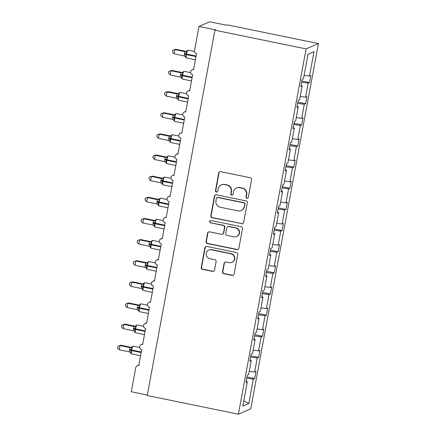 <?xml version="1.0" encoding="UTF-8"?>
<svg xmlns="http://www.w3.org/2000/svg" width="436" height="436" viewBox="0 0 436 436"><rect width="100%" height="100%" fill="white"/><g stroke="black" fill="none" stroke-linecap="round" stroke-linejoin="round"><path stroke-width="0.65" d="M246.94 198.282A1.188 1.166 -113.4 0 0 248.302 197.355L251.572 179.719A1.7 1.662 -113.4 0 0 250.237 177.725L220.687 171.664A1.7 1.662 -113.4 0 0 218.736 172.988L215.466 190.625A1.188 1.166 -113.4 0 0 217.09 191.954A1.188 1.166 -113.4 0 0 217.766 191.099L218.191 188.815A5.439 5.33 -113.4 0 1 224.426 184.581L226.889 185.082A5.439 5.33 -113.4 0 1 231.156 191.475L230.737 193.758A1.188 1.166 -113.4 0 0 232.355 195.083A1.188 1.166 -113.4 0 0 233.037 194.227L233.456 191.944A5.439 5.33 -113.4 0 1 239.696 187.709L242.16 188.216A5.439 5.33 -113.4 0 1 246.427 194.603L246.002 196.887A1.188 1.166 -113.4 0 0 246.94 198.282M236.557 188.03L236.873 187.894A5.439 5.33 -113.4 0 1 240.013 187.573L242.476 188.08A5.439 5.33 -113.4 0 1 246.743 194.467L246.324 196.75A1.188 1.166 -113.4 0 0 247.779 198.135M219.864 171.708A1.7 1.662 -113.4 0 0 219.052 172.852L215.782 190.488A1.188 1.166 -113.4 0 0 217.242 191.873M221.286 184.902L221.602 184.766A5.439 5.33 -113.4 0 1 224.742 184.444L227.205 184.946A5.439 5.33 -113.4 0 1 231.478 191.339L231.053 193.617A1.188 1.166 -113.4 0 0 232.508 195.001M222.507 271.715A1.7 1.662 -113.4 0 0 223.842 273.715L232.132 275.416A1.7 1.662 -113.4 0 0 234.083 274.091L237.713 254.504A1.7 1.662 -113.4 0 0 236.377 252.504L206.828 246.449A1.7 1.662 -113.4 0 0 204.876 247.773L201.247 267.361A1.7 1.662 -113.4 0 0 202.582 269.355L212.594 271.41A1.7 1.662 -113.4 0 0 214.545 270.086L216.098 261.704A1.7 1.662 -113.4 0 0 214.763 259.703L209.798 258.69A4.545 4.453 -113.4 0 1 208.817 250.073A4.545 4.453 -113.4 0 1 211.444 249.806L230.9 253.796A4.545 4.453 -113.4 0 1 231.876 262.407A4.545 4.453 -113.4 0 1 229.254 262.674L226.012 262.009A1.7 1.662 -113.4 0 0 224.06 263.333L222.507 271.715L222.823 271.579A1.7 1.662 -113.4 0 0 224.159 273.579L232.448 275.274A1.7 1.662 -113.4 0 0 233.265 275.236M306.083 48.908L238.383 414.2L250.738 408.864L318.443 43.573L306.083 48.908L214.926 30.22L215.716 29.882L198.99 26.454L194.527 50.554A2.594 2.545 66.6 0 0 196.565 53.601L193.589 69.667A2.594 2.545 -113.4 0 0 190.581 72.463A2.594 2.545 -113.4 0 0 192.647 74.741L189.671 90.808A2.594 2.545 -113.4 0 0 186.663 93.604A2.594 2.545 -113.4 0 0 188.728 95.882L185.752 111.948A2.594 2.545 -113.4 0 0 182.744 114.744A2.594 2.545 -113.4 0 0 184.81 117.022L181.834 133.089A2.594 2.545 -113.4 0 0 178.825 135.885A2.594 2.545 -113.4 0 0 180.891 138.163L177.915 154.23A2.594 2.545 -113.4 0 0 174.907 157.025A2.594 2.545 -113.4 0 0 176.972 159.304L173.997 175.365A2.594 2.545 -113.4 0 0 170.994 178.161A2.594 2.545 -113.4 0 0 173.059 180.439L170.078 196.505A2.594 2.545 -113.4 0 0 167.075 199.301A2.594 2.545 -113.4 0 0 169.141 201.579L166.16 217.646A2.594 2.545 -113.4 0 0 163.157 220.442A2.594 2.545 -113.4 0 0 165.222 222.72L162.241 238.786A2.594 2.545 -113.4 0 0 159.238 241.582A2.594 2.545 -113.4 0 0 161.304 243.86L158.323 259.927A2.594 2.545 -113.4 0 0 155.32 262.723A2.594 2.545 -113.4 0 0 157.385 265.001L154.409 281.067A2.594 2.545 -113.4 0 0 151.401 283.863A2.594 2.545 -113.4 0 0 153.467 286.136L150.491 302.203A2.594 2.545 -113.4 0 0 147.482 304.998A2.594 2.545 -113.4 0 0 149.548 307.276L146.572 323.343A2.594 2.545 -113.4 0 0 143.564 326.139A2.594 2.545 -113.4 0 0 145.629 328.417L142.654 344.484A2.594 2.545 -113.4 0 0 139.645 347.279A2.594 2.545 -113.4 0 0 141.711 349.558L138.735 365.624A2.594 2.545 -113.4 0 0 135.754 367.646L131.291 391.746L147.314 395.032M238.383 414.2L147.226 395.517L214.926 30.22M241.702 223.788A1.7 1.662 -113.4 0 0 243.648 222.464L247.277 202.876A1.7 1.662 -113.4 0 0 245.948 200.882L216.392 194.821A1.7 1.662 -113.4 0 0 214.441 196.145L210.811 215.733A1.7 1.662 -113.4 0 0 212.147 217.733L242.018 223.652A1.7 1.662 -113.4 0 0 242.836 223.608M242.498 228.687L238.863 248.275A1.7 1.662 -113.4 0 1 236.917 249.599L207.362 243.544A1.7 1.662 -113.4 0 1 206.032 241.549L207.585 233.162A1.7 1.662 -113.4 0 1 209.531 231.843L221.515 234.296A1.7 1.662 -113.4 0 0 223.466 232.971L224.496 227.412A1.7 1.662 -113.4 0 0 223.161 225.417L210.686 222.856A1.188 1.166 -113.4 0 1 210.43 220.605A1.188 1.166 -113.4 0 1 211.117 220.534L241.163 226.693A1.7 1.662 -113.4 0 1 242.498 228.687M301.816 80.998L309.538 82.578L310.852 75.477L309.5 76.06L314.024 51.639L308.018 54.233L303.494 78.654L302.137 79.238L300.824 86.339L302.175 85.756L299.576 99.795L298.224 100.378L296.905 107.479L298.262 106.896L295.657 120.93L294.305 121.519L292.987 128.62L294.344 128.037L291.738 142.071L290.387 142.659L289.068 149.761L290.425 149.177L287.82 163.211L286.468 163.794L285.149 170.901L286.507 170.312L283.901 184.352L282.55 184.935L281.231 192.042L282.588 191.453L279.988 205.492L278.631 206.075L277.318 213.177L278.669 212.594L276.07 226.633L274.713 227.216L273.399 234.317L274.751 233.734L272.151 247.768L270.794 248.357L269.481 255.458L270.832 254.875L268.233 268.908L266.876 269.497L265.562 276.598L266.914 276.015L264.314 290.049L262.957 290.632L261.644 297.739L262.995 297.15L260.396 311.19L259.044 311.773L257.725 318.88L259.082 318.291L256.477 332.33L255.125 332.913L253.806 340.015L255.164 339.431L252.558 353.471L251.207 354.054L249.888 361.155L251.245 360.572L248.64 374.606L247.288 375.194L245.969 382.296L247.326 381.713L246.144 381.369M251.245 360.572L250.062 360.229M255.164 339.431L253.981 339.094M259.082 318.291L257.899 317.953M262.995 297.15L261.813 296.812M266.914 276.015L265.731 275.672M270.832 254.875L269.65 254.531M274.751 233.734L273.568 233.391M278.669 212.594L277.487 212.256M282.588 191.453L281.405 191.115M286.507 170.312L285.324 169.975M290.425 149.177L289.242 148.834M294.344 128.037L293.161 127.694M298.262 106.896L297.08 106.553M246.961 376.949L254.684 378.535L256.003 371.428L254.646 372.017L257.245 357.978L250.651 357.057M249.261 371.265L254.646 372.017M250.88 355.809L258.603 357.395L259.916 350.288L258.564 350.876L261.164 336.837L254.564 335.922M253.18 350.124L258.564 350.876M254.798 334.668L262.521 336.254L263.835 329.153L262.483 329.736L265.083 315.697L258.483 314.781M257.098 328.984L262.483 329.736M258.717 313.533L266.44 315.114L267.753 308.012L266.401 308.595L269.001 294.562L262.401 293.641M261.017 307.849L266.401 308.595M262.635 292.393L270.358 293.973L271.672 286.872L270.32 287.455L272.92 273.421L266.32 272.5M264.935 286.708L270.32 287.455M266.554 271.252L274.271 272.832L275.59 265.731L274.233 266.314L276.838 252.281L270.238 251.359M268.854 265.568L274.233 266.314M270.473 250.111L278.19 251.697L279.509 244.591L278.152 245.179L280.757 231.14L274.157 230.224M272.767 244.427L278.152 245.179M274.386 228.971L282.108 230.557L283.427 223.45L282.07 224.039L284.675 209.999L278.075 209.084M276.686 223.287L282.07 224.039M278.304 207.83L286.027 209.416L287.346 202.315L285.989 202.898L288.594 188.859L281.994 187.943M280.604 202.146L285.989 202.898M282.223 186.695L289.945 188.276L291.264 181.174L289.907 181.758L292.507 167.724L285.912 166.803M284.523 181.011L289.907 181.758M286.141 165.555L293.864 167.135L295.177 160.034L293.826 160.617L296.425 146.583L289.831 145.662M288.441 159.87L293.826 160.617M290.06 144.414L297.783 145.995L299.096 138.893L297.744 139.476L300.344 125.443L293.744 124.522M292.36 138.73L297.744 139.476M293.978 123.274L301.701 124.86L303.015 117.753L301.663 118.341L304.263 104.302L297.663 103.386M296.278 117.589L301.663 118.341M297.897 102.133L305.62 103.719L306.933 96.612L305.582 97.201L308.181 83.162L309.538 82.578M300.197 96.449L305.582 97.201M302.175 85.756L300.993 85.418M304.115 75.308L309.5 76.06M198.99 26.454L209.765 21.8L226.491 25.228L227.281 24.885L318.443 43.573M246.732 378.197L253.327 379.118L254.684 378.535M258.603 357.395L257.245 357.978M262.521 336.254L261.164 336.837M266.44 315.114L265.083 315.697M270.358 293.973L269.001 294.562M274.271 272.832L272.92 273.421M278.19 251.697L276.838 252.281M282.108 230.557L280.757 231.14M286.027 209.416L284.675 209.999M289.945 188.276L288.594 188.859M293.864 167.135L292.507 167.724M297.783 145.995L296.425 146.583M301.701 124.86L300.344 125.443M305.62 103.719L304.263 104.302M243.784 400.815L248.803 403.54L253.327 379.118M248.803 403.54L242.798 406.134L247.326 381.713M301.581 82.246L308.181 83.162M215.575 194.865A1.7 1.662 -113.4 0 0 214.763 196.009L211.128 215.597A1.7 1.662 -113.4 0 0 212.463 217.591L242.018 223.652M244.645 204.233A1.188 1.166 -113.4 0 0 243.708 202.833L217.771 197.519A1.188 1.166 -113.4 0 0 216.403 198.445L215.956 200.849A5.439 5.33 -113.4 0 0 220.229 207.236L237.958 210.871A5.439 5.33 -113.4 0 0 244.198 206.637L244.961 204.092A1.188 1.166 -113.4 0 0 244.024 202.696L243.708 202.833M217.079 197.584L217.4 197.448A1.188 1.166 -113.4 0 1 218.087 197.377L244.024 202.696M241.097 210.55L241.413 210.414A5.439 5.33 -113.4 0 0 244.514 206.501L244.198 206.637M244.961 204.092L244.514 206.501M208.713 231.881A1.7 1.662 -113.4 0 0 207.901 233.026L206.348 241.408A1.7 1.662 -113.4 0 0 207.678 243.408L237.233 249.463A1.7 1.662 -113.4 0 0 238.051 249.425M222.496 234.197L222.818 234.061A1.7 1.662 -113.4 0 0 223.782 232.835L224.813 227.276A1.7 1.662 -113.4 0 0 223.483 225.281L210.686 222.856M210.593 220.551A1.188 1.166 -113.4 0 0 211.002 222.72M233.952 236.846A4.545 4.453 -113.4 0 0 239.217 231.952A4.545 4.453 -113.4 0 0 235.598 227.963L228.747 226.562A1.7 1.662 -113.4 0 0 226.796 227.881L225.766 233.445A1.7 1.662 -113.4 0 0 227.102 235.44L233.952 236.846M236.579 236.579L236.895 236.443A4.545 4.453 -113.4 0 0 235.92 227.826L235.598 227.963M227.766 226.66L228.083 226.524A1.7 1.662 -113.4 0 1 229.064 226.426L235.92 227.826M225.189 262.052A1.7 1.662 -113.4 0 0 224.377 263.197L222.823 271.579M231.876 262.407L232.192 262.27A4.545 4.453 -113.4 0 0 231.216 253.659L230.9 253.796M208.817 250.073L209.133 249.937A4.545 4.453 -113.4 0 1 211.76 249.67L231.216 253.659M206.005 246.487A1.7 1.662 -113.4 0 0 205.193 247.637L201.563 267.224A1.7 1.662 -113.4 0 0 202.898 269.219L212.91 271.274A1.7 1.662 -113.4 0 0 213.733 271.23M185.703 51.317L175.686 49.263L174.896 49.606L174.111 53.835L184.205 55.901L184.908 51.655L185.78 51.328M174.111 53.835L172.411 52.015L172.721 50.325L174.896 49.606L184.913 51.661A1.902 1.875 -40.9 0 0 186.728 50.952L187 51.513L185.856 53.906L196.107 56.064M187.322 50.696L186.728 50.952L187.322 50.696M184.395 53.481L185.856 53.906L185.747 57.23M184.205 55.901L185.987 56.969M184.989 51.671L187 51.513M172.721 50.325L175.686 49.263M181.785 72.458L171.768 70.403L170.977 70.746L170.193 74.97L180.286 77.041L180.989 72.796L181.861 72.469M170.193 74.97L168.492 73.155L168.808 71.466L170.977 70.746L180.995 72.796A1.902 1.875 -40.9 0 0 182.809 72.093L183.082 72.654L181.937 75.046L192.189 77.205M183.403 71.836L182.809 72.093L183.403 71.836M180.477 74.621L181.937 75.046L181.828 78.371M180.286 77.041L182.068 78.104M181.071 72.812L183.082 72.654M168.808 71.466L171.768 70.403M178.177 93.636A1.902 1.684 88.1 0 1 177.85 93.598L167.855 91.544L167.059 91.887L166.274 96.111L176.367 98.182L177.071 93.931L177.943 93.609M166.274 96.111L164.574 94.296L164.89 92.606L167.059 91.887L177.076 93.936A1.902 1.875 -40.9 0 0 178.891 93.233L179.163 93.789L178.019 96.187L188.27 98.345M179.485 92.977L178.891 93.233L179.485 92.977M176.558 95.762L178.019 96.187L177.915 99.512M176.367 98.182L178.15 99.245M177.152 93.953L179.163 93.789M164.89 92.606L167.855 91.544M173.953 114.733L163.936 112.684L163.14 113.022L162.361 117.251L172.449 119.322L173.157 115.071L174.029 114.75M162.361 117.251L160.655 115.436L160.971 113.747L163.14 113.022L173.157 115.077A1.902 1.875 -40.9 0 0 174.972 114.374L175.245 114.93L174.1 117.328L184.352 119.486M175.566 114.118L174.972 114.374L175.566 114.118M172.645 116.903L174.1 117.328L173.997 120.652M172.449 119.322L174.237 120.385M173.234 115.093L175.245 114.93M160.971 113.747L163.936 112.684M170.035 135.874L160.017 133.819L159.222 134.163L158.442 138.392L168.53 140.463L169.239 136.212L170.111 135.89M158.442 138.392L156.737 136.572L157.053 134.882L159.222 134.163L169.239 136.217A1.902 1.875 -40.9 0 0 171.054 135.509L171.326 136.07L170.182 138.468L180.439 140.626M171.648 135.253L171.054 135.509L171.648 135.253M168.727 138.043L170.182 138.468L170.078 141.793M168.53 140.463L170.318 141.526M169.315 136.228L171.326 136.07M157.053 134.882L160.017 133.819M166.116 157.015L156.099 154.96L155.303 155.303L154.524 159.532L164.617 161.603L165.32 157.352L166.192 157.031M154.524 159.532L152.823 157.712L153.134 156.023L155.303 155.303L165.326 157.358M165.32 157.352A1.902 1.875 -40.9 0 0 167.135 156.649L167.729 156.393L167.135 156.649L167.408 157.211L166.263 159.603L176.52 161.761M164.808 159.184L166.263 159.603L166.16 162.933M164.617 161.603L166.399 162.666M165.397 157.369L167.408 157.211M153.134 156.023L156.099 154.96M162.503 178.199A1.902 1.684 88.1 0 1 162.181 178.155L152.18 176.1L151.39 176.444L150.605 180.673L160.699 182.739L161.402 178.493L162.274 178.166M150.605 180.673L148.905 178.853L149.216 177.163L151.39 176.444L161.407 178.498A1.902 1.875 -40.9 0 0 163.217 177.79L163.489 178.351L162.345 180.744L172.602 182.902M163.811 177.534L163.217 177.79L163.811 177.534M160.889 180.319L162.345 180.744L162.241 184.068M160.699 182.739L162.481 183.807M161.478 178.509L163.489 178.351M149.216 177.163L152.18 176.1M158.584 199.339A1.902 1.684 88.1 0 1 158.263 199.296L148.262 197.241L147.472 197.584L146.687 201.808L156.78 203.879L157.483 199.628L158.355 199.306M146.687 201.808L144.986 199.993L145.297 198.304L147.472 197.584L157.489 199.634A1.902 1.875 -40.9 0 0 159.298 198.93L159.571 199.492L158.431 201.884L168.683 204.043M159.892 198.674L159.298 198.93L159.892 198.674M156.971 201.459L158.431 201.884L158.323 205.209M156.78 203.879L158.562 204.942M157.565 199.65L159.571 199.492M145.297 198.304L148.262 197.241M154.36 220.431L144.343 218.382L143.553 218.719L142.768 222.949L152.862 225.02L153.565 220.769L154.437 220.447M142.768 222.949L141.068 221.134L141.378 219.444L143.553 218.719L153.57 220.774M153.565 220.769A1.902 1.875 -40.9 0 0 155.38 220.071L155.979 219.815L155.38 220.071L155.657 220.627L154.513 223.025L164.764 225.183M153.052 222.6L154.513 223.025L154.404 226.349M152.862 225.02L154.644 226.082M153.646 220.79L155.657 220.627M141.378 219.444L144.343 218.382M150.442 241.571L140.425 239.522L139.634 239.86L138.85 244.089L148.943 246.16L149.646 241.909L150.518 241.588M138.85 244.089L137.149 242.274L137.46 240.585L139.634 239.86L149.652 241.915M149.646 241.909A1.902 1.875 -40.9 0 0 151.466 241.212L152.06 240.955L151.466 241.212L151.739 241.767L150.594 244.165L160.846 246.324M149.134 243.74L150.594 244.165L150.485 247.49M148.943 246.16L150.725 247.223M149.728 241.931L151.739 241.767M137.46 240.585L140.425 239.522M146.523 262.712L136.506 260.657L135.716 261L134.931 265.23L145.025 267.301L145.728 263.05L146.6 262.728M134.931 265.23L133.231 263.409L133.541 261.72L135.716 261L145.733 263.055A1.902 1.875 -40.9 0 0 147.548 262.347L147.82 262.908L146.676 265.306L156.927 267.464M148.142 262.091L147.548 262.347L148.142 262.091M145.215 264.881L146.676 265.306L146.567 268.63M145.025 267.301L146.807 268.363M145.809 263.066L147.82 262.908M133.541 261.72L136.506 260.657M142.915 283.896A1.902 1.684 88.1 0 1 142.588 283.852L132.588 281.798L131.797 282.141L131.013 286.37L141.106 288.441L141.809 284.19L142.681 283.869M131.013 286.37L129.312 284.55L129.628 282.86L131.797 282.141L141.814 284.196A1.902 1.875 -40.9 0 0 143.629 283.487L143.902 284.049L142.757 286.441L153.009 288.599M144.223 283.231L143.629 283.487L144.223 283.231M141.297 286.021L142.757 286.441L142.648 289.771M141.106 288.441L142.888 289.504M141.891 284.207L143.902 284.049M129.628 282.86L132.588 281.798M138.692 304.993L128.674 302.938L127.879 303.282L127.094 307.511L137.187 309.576L137.89 305.331L138.762 305.004M127.094 307.511L125.394 305.69L125.71 304.001L127.879 303.282L137.896 305.336A1.902 1.875 -40.9 0 0 139.711 304.628L139.983 305.189L138.839 307.582L149.09 309.74M140.305 304.372L139.711 304.628L140.305 304.372M137.378 307.157L138.839 307.582L138.735 310.906M137.187 309.576L138.97 310.645M137.972 305.347L139.983 305.189M125.71 304.001L128.674 302.938M134.773 326.133L124.756 324.079L123.96 324.422L123.181 328.646L133.269 330.717L133.977 326.466L134.849 326.144M123.181 328.646L121.475 326.831L121.791 325.142L123.96 324.422L133.977 326.471M133.977 326.466A1.902 1.875 -40.9 0 0 135.792 325.768L136.386 325.512L135.792 325.768L136.065 326.33L134.92 328.722L145.177 330.88M133.465 328.297L134.92 328.722L134.817 332.047M133.269 330.717L135.056 331.78M134.054 326.488L136.065 326.33M121.791 325.142L124.756 324.079M130.855 347.269L120.837 345.219L120.042 345.557L119.262 349.786L129.35 351.857L130.059 347.606L130.931 347.285M119.262 349.786L117.556 347.972L117.873 346.282L120.042 345.557L130.059 347.612A1.902 1.875 -40.9 0 0 131.874 346.909L132.146 347.465L131.002 349.863L141.259 352.021M132.468 346.653L131.874 346.909L132.468 346.653M129.547 349.438L131.002 349.863L130.898 353.187M129.35 351.857L131.138 352.92M130.135 347.628L132.146 347.465M117.873 346.282L120.837 345.219M246.743 194.467L246.427 194.603M242.476 188.08L242.16 188.216M240.013 187.573L239.696 187.709M231.053 193.617L230.737 193.758M231.478 191.339L231.156 191.475M227.205 184.946L226.889 185.082M224.742 184.444L224.426 184.581M215.782 190.488L215.466 190.625M219.052 172.852L218.736 172.988M246.324 196.75L246.002 196.887M212.463 217.591L212.147 217.733M211.128 215.597L210.811 215.733M214.763 196.009L214.441 196.145M218.087 197.377L217.771 197.519M237.233 249.463L236.917 249.599M207.678 243.408L207.362 243.544M206.348 241.408L206.032 241.549M207.901 233.026L207.585 233.162M223.782 232.835L223.466 232.971M224.813 227.276L224.496 227.412M223.483 225.281L223.161 225.417M229.064 226.426L228.747 226.562M224.377 263.197L224.06 263.333M211.76 249.67L211.444 249.806M212.91 271.274L212.594 271.41M202.898 269.219L202.582 269.355M201.563 267.224L201.247 267.361M205.193 247.637L204.876 247.773M232.448 275.274L232.132 275.416M224.159 273.579L223.842 273.715M186.161 51.361L187.949 50.162A3.722 0.61 101.6 0 0 187.872 50.167A3.722 0.61 101.6 0 0 186.515 54.102L186.423 54.609L196.015 56.571M184.303 53.993L186.423 54.609A3.722 0.61 101.6 0 0 186.357 57.961L195.415 59.814M185 56.282A1.902 1.875 -40.9 0 1 185.218 56.495L185.218 56.495A1.902 1.875 -40.9 0 1 185.578 57.132M186.014 51.361A1.902 1.684 88.1 0 1 185.687 51.317M182.243 72.496L184.03 71.297A3.722 0.61 101.6 0 0 183.954 71.308A3.722 0.61 101.6 0 0 182.602 75.237L182.504 75.744L192.096 77.712M180.384 75.128L182.504 75.744A3.722 0.61 101.6 0 0 182.439 79.096L191.497 80.954M181.082 77.423A1.902 1.875 -40.9 0 1 181.3 77.635A1.902 1.875 -40.9 0 1 181.305 77.635A1.902 1.875 -40.9 0 1 181.665 78.273M182.095 72.501A1.902 1.684 88.1 0 1 181.768 72.458M178.989 92.993L180.112 92.437A3.722 0.61 101.6 0 0 180.035 92.448A3.722 0.61 101.6 0 0 178.684 96.378L178.586 96.885L188.178 98.852M176.466 96.269L178.586 96.885A3.722 0.61 101.6 0 0 178.52 100.236L187.578 102.095M177.169 98.563A1.902 1.875 -40.9 0 1 177.746 99.413M174.405 114.777L176.193 113.578A3.722 0.61 101.6 0 0 176.117 113.589A3.722 0.61 101.6 0 0 174.765 117.518L174.673 118.025L184.259 119.993M172.547 117.409L174.673 118.025A3.722 0.61 101.6 0 0 174.602 121.377L183.66 123.235M173.25 119.698A1.902 1.875 -40.9 0 1 173.828 120.554M174.258 114.777A1.902 1.684 88.1 0 1 173.931 114.733M170.487 135.918L172.275 134.719A3.722 0.61 101.6 0 0 172.204 134.729A3.722 0.61 101.6 0 0 170.847 138.659L170.754 139.166L180.34 141.133M168.628 138.55L170.754 139.166A3.722 0.61 101.6 0 0 170.689 142.518L179.741 144.376M169.332 140.839A1.902 1.875 -40.9 0 1 169.909 141.695M170.34 135.918A1.902 1.684 88.1 0 1 170.018 135.874M166.568 157.058L168.356 155.859A3.722 0.61 101.6 0 0 168.285 155.87A3.722 0.61 101.6 0 0 166.928 159.799L166.835 160.306L176.422 162.268M164.71 159.69L166.835 160.306A3.722 0.61 101.6 0 0 166.77 163.658L175.822 165.511M165.413 161.979A1.902 1.875 -40.9 0 1 165.631 162.192L165.631 162.192A1.902 1.875 -40.9 0 1 165.991 162.835M166.421 157.058A1.902 1.684 88.1 0 1 166.1 157.015M162.65 178.199L164.437 177A3.722 0.61 101.6 0 0 164.367 177.005A3.722 0.61 101.6 0 0 163.01 180.94L162.917 181.447L172.509 183.409M160.797 180.831L162.917 181.447A3.722 0.61 101.6 0 0 162.851 184.799L171.904 186.652M161.494 183.12A1.902 1.875 -40.9 0 1 161.712 183.333L161.712 183.333A1.902 1.875 -40.9 0 1 162.072 183.97M158.731 199.334L160.519 198.135A3.722 0.61 101.6 0 0 160.448 198.146A3.722 0.61 101.6 0 0 159.091 202.075L158.998 202.582L168.59 204.549M156.878 201.966L158.998 202.582A3.722 0.61 101.6 0 0 158.933 205.934L167.985 207.792M157.576 204.261A1.902 1.875 -40.9 0 1 157.794 204.473L157.794 204.473A1.902 1.875 -40.9 0 1 158.154 205.111M154.813 220.474L156.6 219.275A3.722 0.61 101.6 0 0 156.529 219.286A3.722 0.61 101.6 0 0 155.172 223.216L155.08 223.723L164.672 225.69M152.96 223.107L155.08 223.723A3.722 0.61 101.6 0 0 155.014 227.074L164.067 228.933M153.657 225.401A1.902 1.875 -40.9 0 1 153.875 225.608A1.902 1.875 -40.9 0 1 153.875 225.614A1.902 1.875 -40.9 0 1 154.235 226.251M154.671 220.474A1.902 1.684 88.1 0 1 154.344 220.436M150.894 241.615L152.682 240.416A3.722 0.61 101.6 0 0 152.611 240.427A3.722 0.61 101.6 0 0 151.254 244.356L151.161 244.863L160.753 246.831M149.041 244.247L151.161 244.863A3.722 0.61 101.6 0 0 151.096 248.215L160.154 250.073M149.739 246.536A1.902 1.875 -40.9 0 1 149.957 246.749A1.902 1.875 -40.9 0 1 149.957 246.754A1.902 1.875 -40.9 0 1 150.316 247.392M150.752 241.615A1.902 1.684 88.1 0 1 150.425 241.571M146.981 262.755L148.769 261.556A3.722 0.61 101.6 0 0 148.692 261.567A3.722 0.61 101.6 0 0 147.335 265.497L147.243 266.004L156.835 267.971M145.123 265.388L147.243 266.004A3.722 0.61 101.6 0 0 147.177 269.355L156.235 271.214M145.82 267.677A1.902 1.875 -40.9 0 1 146.038 267.889A1.902 1.875 -40.9 0 1 146.038 267.895A1.902 1.875 -40.9 0 1 146.398 268.532M146.834 262.755A1.902 1.684 88.1 0 1 146.507 262.712M143.727 283.253L144.85 282.697A3.722 0.61 101.6 0 0 144.774 282.708A3.722 0.61 101.6 0 0 143.422 286.637L143.324 287.144L152.916 289.106M141.204 286.528L143.324 287.144A3.722 0.61 101.6 0 0 143.259 290.496L152.317 292.349M141.902 288.817A1.902 1.875 -40.9 0 1 142.12 289.03A1.902 1.875 -40.9 0 1 142.125 289.03A1.902 1.875 -40.9 0 1 142.485 289.673M139.144 305.031L140.932 303.838A3.722 0.61 101.6 0 0 140.855 303.843A3.722 0.61 101.6 0 0 139.504 307.778L139.406 308.285L148.998 310.247M137.286 307.669L139.406 308.285A3.722 0.61 101.6 0 0 139.34 311.636L148.398 313.489M137.989 309.958A1.902 1.875 -40.9 0 1 138.201 310.17A1.902 1.875 -40.9 0 1 138.207 310.17A1.902 1.875 -40.9 0 1 138.566 310.808M138.997 305.037A1.902 1.684 88.1 0 1 138.67 304.993M135.225 326.172L137.013 324.973A3.722 0.61 101.6 0 0 136.937 324.983A3.722 0.61 101.6 0 0 135.585 328.913L135.492 329.42L145.079 331.387M133.367 328.804L135.492 329.42A3.722 0.61 101.6 0 0 135.422 332.772L144.48 334.63M134.07 331.098A1.902 1.875 -40.9 0 1 134.283 331.311A1.902 1.875 -40.9 0 1 134.288 331.311A1.902 1.875 -40.9 0 1 134.648 331.949M135.078 326.177A1.902 1.684 88.1 0 1 134.757 326.133M131.307 347.312L133.094 346.113A3.722 0.61 101.6 0 0 133.024 346.124A3.722 0.61 101.6 0 0 131.667 350.053L131.574 350.56L141.16 352.528M129.448 349.945L131.574 350.56A3.722 0.61 101.6 0 0 131.509 353.912L140.561 355.771M130.151 352.239A1.902 1.875 -40.9 0 1 130.729 353.089M131.16 347.312A1.902 1.684 88.1 0 1 130.838 347.274M193.688 69.133L192.085 69.82M189.769 90.268L188.172 90.961M185.85 111.409L184.254 112.101M181.932 132.549L180.335 133.242M178.013 153.69L176.417 154.382M174.095 174.831L172.498 175.523M170.176 195.971L168.579 196.658M166.263 217.106L164.661 217.798M162.345 238.247L160.742 238.939M158.426 259.387L156.824 260.079M154.508 280.528L152.905 281.22M150.589 301.668L148.992 302.355M146.67 322.809L145.074 323.496M142.752 343.944L141.155 344.636M138.833 365.085L137.236 365.777M187.949 50.162L194.527 51.508M186.357 57.961L184.902 56.217M184.03 71.297L190.608 72.649M182.439 79.096L180.984 77.357M180.112 92.437L186.69 93.789M178.52 100.236L177.387 98.776M177.065 98.492L177.381 98.77M178.324 93.636L178.994 92.993M176.193 113.578L182.771 114.93M174.602 121.377L173.468 119.916M173.147 119.633L173.463 119.911M172.275 134.719L178.853 136.065M170.689 142.518L169.233 140.774M168.356 155.859L174.934 157.205M166.77 163.658L165.315 161.914M164.437 177L171.021 178.346M162.851 184.799L161.396 183.055M160.519 198.135L167.102 199.486M158.933 205.934L157.478 204.195M156.6 219.275L163.184 220.627M155.014 227.074L153.559 225.33M152.682 240.416L159.265 241.767M151.096 248.215L149.641 246.471M148.769 261.556L155.347 262.903M147.177 269.355L145.722 267.611M144.85 282.697L151.428 284.043M143.259 290.496L142.125 289.03M141.804 288.752L142.12 289.03M143.062 283.896L143.733 283.247M140.932 303.838L147.51 305.184M139.34 311.636L137.885 309.892M137.013 324.973L143.591 326.324M135.422 332.772L133.966 331.033M133.094 346.113L139.673 347.465M131.509 353.912L130.053 352.168"/></g></svg>
